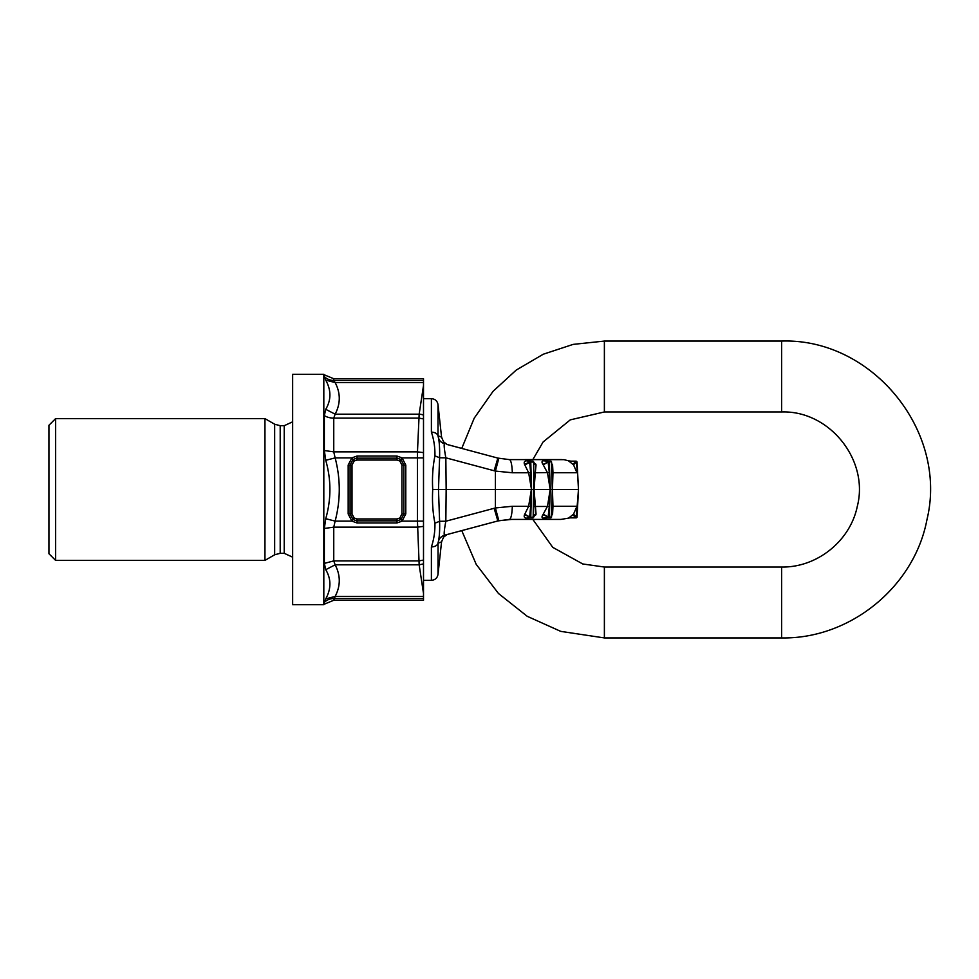 <?xml version="1.0" encoding="UTF-8"?>
<svg xmlns="http://www.w3.org/2000/svg" width="979" height="979" viewBox="0 0 979 979"><rect width="100%" height="100%" fill="white"/><g stroke="black" fill="none" stroke-linecap="round" stroke-linejoin="round"><path stroke-width="1.47" d="M423.503 596.444L423.503 600.274L333.753 600.274L335.136 596.444L423.503 596.444L423.503 563.892L419.159 564.822L417.446 521.122L417.47 451.857L419.159 414.178L423.503 385.53L423.503 378.726L333.753 378.726L333.753 380.452A13.29 13.082 0 0 1 324.343 376.621L324.49 376.756M423.503 563.892L423.503 385.53M324.392 564.773L325.738 569.68L324.343 563.402L324.343 528.464L325.738 518.699C331.281 499.229 331.281 479.771 325.738 460.301L324.343 450.536L324.343 415.598L325.738 409.32C331.281 399.946 331.281 390.217 325.738 380.121L323.816 374.296L323.816 604.704L325.738 598.879L335.136 596.444C340.643 585.907 340.643 575.358 335.136 564.822L333.753 560.894L333.753 527.143L335.136 521.122L351.902 521.122L357.005 522.957L396.96 522.957L402.063 521.122L423.503 521.122M325.738 380.121L335.136 382.556L333.753 380.452L423.503 380.452M423.503 415.108A11.075 9.57 -171.4 0 0 419.159 414.178L335.136 414.178L325.738 409.32M423.503 418.914L419.012 418.106L333.753 418.106L335.136 414.178C340.643 403.629 340.643 393.093 335.136 382.556L423.503 382.556M423.503 452.628L417.47 451.857L333.753 451.857L333.753 418.106A13.29 8.566 0 0 1 324.343 415.598M423.503 526.372L417.47 527.143L333.753 527.143L324.343 528.464M423.503 560.086L419.012 560.894L333.753 560.894L324.343 563.402M423.503 593.47L419.159 564.822L335.136 564.822L325.738 569.68C331.281 579.054 331.281 588.783 325.738 598.879M323.816 374.296L292.648 374.296L292.648 604.704L323.816 604.704M357.005 456.043L351.902 457.878L353.003 459.445L357.005 458.16L357.005 456.043L396.96 456.043L402.063 457.878L423.503 457.878M325.738 460.301L335.136 457.878L333.753 451.857L324.343 450.536M325.738 518.699L335.136 521.122C340.643 500.036 340.643 478.964 335.136 457.878L351.902 457.878L348.169 465.086L350.09 465.086L353.003 459.445L354.117 461.011L357.005 460.057L357.005 458.16L396.96 458.16L396.96 456.043M357.005 460.057L396.96 460.057L399.848 461.011L402.063 457.878L405.796 465.086L403.874 465.086L403.874 513.914L400.962 519.555L402.063 521.122L405.796 513.914L401.953 513.914L399.848 517.989L400.962 519.555L396.96 520.84L396.96 522.957M399.848 461.011L401.953 465.086L403.874 465.086L400.962 459.445L396.96 458.16L396.96 460.057M357.005 518.943L357.005 520.84L396.96 520.84L396.96 518.943L357.005 518.943L354.117 517.989L353.003 519.555L357.005 520.84L357.005 522.957M354.117 461.011L352.012 465.086L350.09 465.086L350.09 513.914L353.003 519.555L351.902 521.122L348.169 513.914L348.169 465.086M352.012 465.086L352.012 513.914L348.169 513.914M274.658 554.787L264.954 560.392L264.954 418.608L274.658 424.213L274.658 554.787L280.202 553.306L284.228 553.306L292.648 557.186M55.595 560.392L48.95 553.747L48.95 425.253L55.595 418.608L55.595 560.392L264.954 560.392M512.298 506.278L495.411 507.954L495.411 489.524L531.352 489.524L528.648 506.278L512.298 506.278A14.404 2.974 90 0 1 509.325 519.421L561.016 519.408L570.096 517.854A4.43 4.43 -90.8 0 0 570.084 517.854L577.047 517.022A0.881 0.881 -90.9 0 1 576.166 517.854A0.881 0.881 0 0 0 576.166 517.854L576.154 517.597A0.881 0.624 2.1 0 0 577.047 517.022L576.166 517.854A0.881 0.881 -90.9 0 0 576.166 517.854L570.157 517.854A4.43 4.43 -90.8 0 0 568.395 518.221L573.523 514.183L576.949 506.265L552.976 506.278L552.413 489.512L578.479 489.5L576.288 516.973L573.523 514.183M551.654 514.526L552.584 514.208L552.976 506.278L551.899 506.461L552.976 472.747L576.949 472.735L573.523 464.817L568.407 460.779L563.977 459.653L509.325 459.604L497.858 458.099L509.325 459.604A14.404 2.974 -90 0 1 512.298 472.759L495.411 471.083L498.825 458.343M552.584 514.208L551.618 515.492M547.322 517.879L543.296 518.234C541.717 517.928 541.607 516.741 542.966 514.66L547.494 506.278L550.186 489.512L552.303 489.512L551.899 472.576L552.976 472.747L552.584 464.817L551.618 463.532M552.291 489.439L551.373 461.501A0.881 0.881 0 0 0 550.675 461.158L551.275 462.002L548.252 461.415A0.881 0.624 -90 0 1 548.705 461.158L543.296 460.791C541.717 461.097 541.607 462.296 542.966 464.376L547.494 472.759L550.186 489.512L534.057 489.524L536.051 514.22L533.702 515.492M533.665 516.826L536.051 514.22M529.774 517.879L531.242 517.879M512.298 472.759L528.648 472.759L531.499 489.524L530.63 506.473L528.648 506.278L524.573 514.611C523.679 516.716 524.365 517.928 526.629 518.234A4.43 1.897 -90 0 1 527.387 517.879L532.772 517.879A0.881 0.771 90 0 0 533.31 517.622L533.788 506.461L549.292 506.473L550.308 489.598L549.292 472.563L535.28 472.759L536.051 464.817L533.702 463.544M447.636 444.637L447.146 444.478C442.263 441.296 442.263 441.296 447.146 444.503L497.858 458.099L494.138 470.752L445.837 457.817C444.185 448.81 443.768 444.136 444.588 443.817L444.564 443.781C440.721 442.569 438.555 439.914 438.066 435.875L438.005 435.863C439.302 440.477 439.828 447.782 439.595 457.768L434.921 455.847C432.779 466.628 432.045 477.85 432.73 489.524C432.045 501.199 432.779 512.421 434.921 523.202L439.595 521.281L445.837 521.232C444.185 530.239 443.768 534.901 444.588 535.207L444.564 535.219C440.721 536.468 438.555 539.111 438.066 543.161C442.655 541.497 442.655 541.485 438.066 543.125M524.573 514.611L529.627 517.083A0.881 0.771 90 0 0 529.847 517.622L533.188 517.034L533.788 472.576L535.28 472.759L534.057 489.524L531.499 489.524L530.63 472.563L528.648 472.759L524.573 464.425C523.679 462.321 524.365 461.109 526.629 460.791L529.847 461.427A0.881 0.771 -90 0 1 530.398 461.158L529.774 461.158A4.43 2.031 90 0 1 528.966 460.791L531.254 461.158M533.665 462.21L536.051 464.817M547.322 461.158L545.23 460.791A4.43 3.023 90 0 0 546.429 461.158L546.355 461.158M511.674 519.421L498.825 520.693L495.411 507.954L445.837 521.232L446.155 489.524L438.482 489.524L439.595 521.281C439.901 530.753 439.375 538.046 438.005 543.174A6.645 4.197 180 0 1 431.396 546.918C433.942 539.258 435.117 531.352 434.921 523.202M576.154 517.597L572.935 514.856M543.296 518.234A4.43 2.9 -90 0 1 544.446 517.867L548.081 517.096A0.881 0.624 90 0 0 548.705 517.879L550.675 517.867A0.881 0.624 90 0 0 551.116 517.61L551.899 506.461M546.368 517.867L545.23 518.234M543.247 514.195L548.142 516.998L542.966 514.66M550.308 489.598L549.28 517.034L551.275 517.034L550.675 517.867L544.446 517.867L548.705 517.879L549.28 517.034L548.142 516.998L549.292 506.473M533.31 517.622L532.772 517.879A0.881 0.881 0 0 0 533.665 517.01L533.726 514.501M535.611 515.125L533.702 515.59M524.756 514.195L529.663 516.998L527.387 517.879L530.398 517.879L530.777 517.034L531.499 489.598M530.63 506.473L529.663 516.998L530.777 517.034M447.146 534.497C442.263 537.704 442.263 537.704 447.146 534.522M438.066 543.161L438.005 574.404L441.566 541.852L443.548 537.165L447.109 534.522M461.758 448.394L446.84 444.393L461.758 448.394L447.109 444.478L443.548 441.835L441.566 437.148L438.005 404.596L438.005 435.863C437.307 433.562 435.104 432.314 431.396 432.118C433.942 439.779 435.117 447.684 434.921 455.847M438.066 435.875C442.936 437.625 442.936 437.613 438.066 435.839M530.63 472.563L529.627 461.953L524.573 464.425M524.756 464.841L530.777 462.002L531.499 489.439M533.898 489.439L533.616 462.039L530.777 462.002L530.398 461.158L532.772 461.158L529.774 461.158L532.772 461.158A0.881 0.771 -90 0 1 533.31 461.415L533.433 461.452A0.881 0.881 0 0 0 532.772 461.158L533.433 461.452A0.881 0.881 0 0 1 533.665 462.027L533.726 464.536L533.518 461.843A0.881 0.771 -90 0 0 533.433 461.598M535.611 463.911L533.702 463.446M533.788 472.576L533.726 464.499M542.966 464.376L548.142 462.039L543.247 464.841M550.308 489.439L549.28 462.002L548.142 462.039L549.292 472.563M551.654 464.511L552.584 464.817M551.41 462.039L551.899 472.576M577.488 506.449L578.491 489.5L577.488 472.551L576.288 462.027L573.523 464.817M568.395 460.779L576.154 461.88L572.935 464.144M568.407 460.779L570.096 461.146A4.43 4.43 -89.2 0 0 570.157 461.146L576.154 461.146L577.047 461.978L578.479 489.573M494.138 508.285L497.858 520.938L509.325 519.421M533.898 489.598L533.788 506.461M529.847 517.622A0.881 0.771 90 0 0 530.398 517.879L532.772 517.879M494.138 470.752L495.411 471.083L495.411 489.524L446.155 489.524L445.837 457.817L439.595 457.768L438.482 489.524L432.73 489.524M444.148 442.606L447.146 444.503L497.858 458.099L509.325 459.604L561.677 459.592L532.845 459.579L543.112 441.97L570.267 419.869L604.386 411.963L781.621 411.963L781.621 341.071C872.289 338 948.357 431.433 926.966 519.604C914.325 586.862 850.053 639.189 781.621 637.929L781.621 567.037C816.939 567.673 850.2 541.02 857.286 506.412C869.328 460.093 829.458 410.311 781.621 411.963M546.429 461.158L550.675 461.158A0.881 0.624 -90 0 1 551.116 461.415L551.373 461.501A0.881 0.881 0 0 1 551.556 462.015L551.752 467.093M577.047 517.022L578.491 489.5L577.488 472.551M324.343 602.379A13.29 13.082 0 0 1 333.753 598.548L423.503 598.548M405.796 513.914L405.796 465.086M401.953 465.086L401.953 513.914M396.96 518.943L399.848 517.989M354.117 517.989L352.012 513.914M274.658 424.213L280.202 425.694L284.228 425.694L284.228 553.306M280.202 425.694L280.202 553.306M528.966 518.234L526.629 518.234M526.629 460.791L528.966 460.791M543.296 460.791L545.23 460.791M431.396 546.918L431.396 580.327C435.104 580.033 437.307 578.063 438.005 574.404M431.396 432.118L431.396 398.673L423.503 398.673M552.291 489.598L551.41 516.998M497.858 520.938L444.588 535.207L498.825 520.693M578.479 489.427L577.047 461.978L576.154 461.146A0.881 0.881 -89.1 0 1 576.166 461.146L576.166 461.146A0.881 0.881 0 0 0 576.154 461.146L570.096 461.146M447.146 444.503L497.858 458.099M578.491 489.5L577.047 461.978L576.166 461.146L570.157 461.146M781.621 341.071L604.386 341.071L604.386 411.963M461.758 530.606L476.21 564.357L498.495 593.519L527.253 616.317L560.734 631.369L604.386 637.929L604.386 567.037L781.621 567.037M324.343 374.835L333.753 378.726M333.753 600.274L324.343 604.165M284.228 425.694L292.648 421.814M55.595 418.608L264.954 418.608M423.503 580.327L431.396 580.327M576.154 517.854L570.157 517.854M550.675 517.867A0.881 0.881 0 0 0 551.556 517.022L551.752 511.87M438.005 404.596C437.307 400.937 435.104 398.967 431.396 398.673M543.174 459.592L509.325 459.604M604.386 341.071L573.143 344.388L543.296 354.214L516.19 370.099L493.037 391.343L474.228 418.143L461.745 448.419M604.386 637.929L781.621 637.929M532.845 519.421L552.743 547.347L582.75 563.965L604.386 567.037"/></g></svg>
